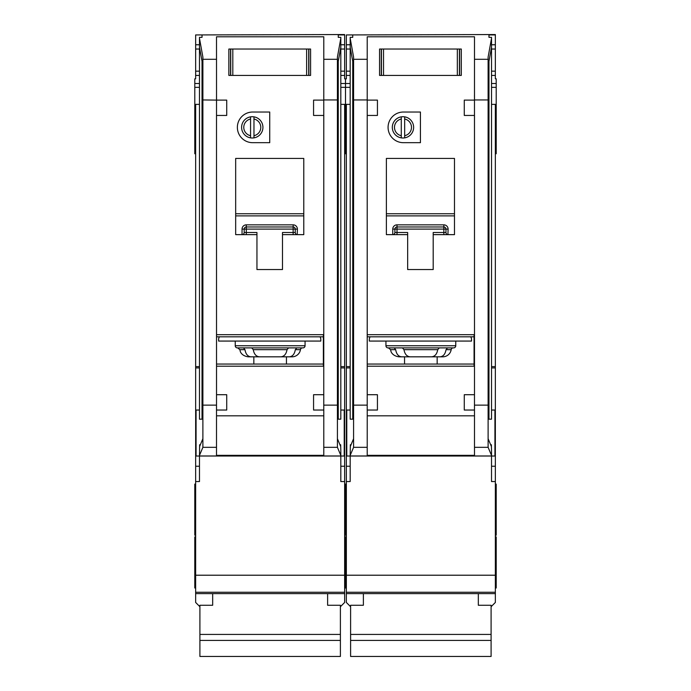 <?xml version="1.0" encoding="UTF-8"?>
<svg xmlns="http://www.w3.org/2000/svg" width="691" height="691" viewBox="0 0 691 691"><rect width="100%" height="100%" fill="white"/><g stroke="black" fill="none" stroke-linecap="round" stroke-linejoin="round"><path stroke-width="1.04" d="M478.327 593.621L478.327 605.264L491.094 605.264L491.094 656.45L350.605 656.45L350.605 605.264L363.38 605.264L363.38 593.621M491.094 634.433L350.605 634.433M491.094 640.419L350.605 640.419M383.522 49.026L383.522 75.423L381.259 75.423L381.259 49.026L379.558 49.026L459.593 49.026L459.593 75.423L461.294 75.423L461.294 49.026L459.593 49.026L461.294 49.026L461.294 75.423L457.338 75.423L457.338 49.026M383.522 75.423L457.338 75.423M379.558 75.423L381.259 75.423L379.558 75.423L379.558 49.026L379.558 75.423M385.941 341.069L385.941 345.75A2.125 2.125 0 0 0 388.074 347.884L402.283 347.884M385.941 345.75L455.758 345.75A2.125 2.125 0 0 1 453.633 347.884L388.074 347.884M439.424 347.884L453.633 347.884M394.19 347.884L395.675 349.672C396.453 354.146 398.465 356.539 401.704 356.824L439.994 356.824C443.233 356.539 445.246 354.155 446.032 349.672L447.518 347.884L439.286 347.884L437.74 349.672C436.928 354.146 434.846 356.539 431.512 356.824L410.186 356.824C406.861 356.539 404.788 354.155 403.967 349.672L402.412 347.884M439.994 356.824L442.767 356.824A8.517 8.517 0 0 0 451.171 349.672A2.125 2.125 0 0 1 453.27 347.884M350.182 410.039L346.778 410.039L346.778 456.017L350.182 456.017L350.346 444.745L351.054 444.745M352.738 61.318L352.738 419.178L350.182 419.178L350.182 37.349L352.738 37.349L352.738 34.939L346.355 34.939L346.355 44.768L350.182 44.768M491.526 410.039L494.929 410.039L494.929 456.017L350.182 456.017L350.182 481.558L346.355 481.558L346.355 602.457L350.605 606.715M346.355 34.939L495.352 34.55L495.352 78.826L496.207 78.826L496.207 104.367L495.352 104.367L495.352 481.558L491.526 481.558L491.526 450.23L491.361 444.745L490.645 444.745M488.969 61.318L488.969 419.178L491.526 419.178L491.526 38.273L488.114 57.111L488.114 447.327L474.492 447.327L474.492 456.017M411.49 127.36A8.517 8.517 0 0 0 404.676 119.016L404.676 116.848A10.641 10.641 0 0 1 404.676 137.863L404.676 135.695A8.517 8.517 0 0 0 411.49 127.36M388.074 127.36A15.323 15.323 0 0 0 403.397 142.683L420.43 142.683L420.43 112.028L403.397 112.028A15.323 15.323 0 0 0 388.074 127.36M350.182 366.61L346.355 366.61L346.355 104.367L345.5 104.367L345.5 83.516L350.182 83.516M346.355 44.768L346.355 78.826L345.5 78.826L345.5 153.748L346.355 153.748M344.645 535.197L345.5 535.197L345.5 484.115L345.5 535.197L346.355 535.197M344.645 587.989L345.5 587.989L345.5 536.898L345.5 587.989L346.355 587.989M495.352 484.115L496.207 484.115L496.207 535.197L495.352 535.197M496.207 104.367L496.207 153.748L495.352 153.748M495.352 536.898L496.207 536.898L496.207 587.989L495.352 587.989M455.758 345.75L455.758 341.069M401.272 135.695L401.272 137.863A10.641 10.641 0 0 1 401.272 116.848L401.272 119.016A8.517 8.517 0 0 0 401.272 135.695L401.272 119.016M401.272 137.863A10.641 10.641 0 0 0 404.676 137.863M404.546 364.053L404.546 356.824M437.161 356.824L437.161 364.053M433.197 234.638L454.488 234.638L454.488 158.438L386.373 158.438L386.373 234.638L407.655 234.638L407.655 269.55L433.197 269.55L433.197 232.513L443.838 232.513L443.838 229.101L397.014 229.101L397.014 232.513L407.655 232.513L407.655 234.638M367.241 366.187L474.069 366.187L474.069 334.686L367.241 334.686M353.585 447.327L353.585 405.133L367.215 405.133L367.215 410.039L367.215 115.44L367.241 394.708L377.433 394.708L377.433 410.039L367.232 410.039L367.215 447.327L353.585 447.327L350.182 455.412M367.215 415.809L474.492 415.809M474.475 410.039L464.274 410.039L464.274 394.708L474.475 394.708L474.475 410.039L474.492 405.133L488.114 405.133M464.274 115.44L464.274 100.109L474.475 100.109L474.492 394.708L474.492 115.44L464.274 115.44M488.114 99.945L474.492 99.945L474.492 36.796L367.215 36.796L367.215 100.109L377.433 100.109L377.433 115.44L367.232 115.44L367.215 99.945L353.585 99.945L353.585 57.111L350.182 38.273M474.492 455.343L367.215 455.343M474.492 447.327L474.492 410.039M367.215 456.017L367.215 447.327M350.346 444.745L350.346 446.438L353.585 438.716M491.361 444.745L491.361 446.438L488.114 438.716M491.526 455.412L488.114 447.327M488.969 37.349L488.969 34.939L488.969 37.349L491.526 37.349L491.526 38.273M404.676 116.848A10.641 10.641 0 0 0 401.272 116.848M404.676 119.016L404.676 135.695M401.704 356.824L398.94 356.824C391.84 355.874 390.778 350.907 390.985 351.348L390.536 349.672L388.437 347.884M370.195 336.811A4.258 4.258 0 0 0 369.34 339.367L369.34 341.069L471.512 341.069L471.512 339.367A4.258 4.258 0 0 0 470.666 336.811M474.069 336.811L367.241 336.811M346.355 366.61L346.355 481.558M491.094 606.715L495.352 602.457L495.352 592.247L346.355 592.247L495.352 592.247L495.352 575.214L346.355 575.214M495.352 481.558L495.352 575.214M491.526 366.61L495.352 366.61M495.352 104.367L491.526 104.367M495.352 34.939L488.969 34.939M346.355 104.367L350.182 104.367M367.215 95.038L367.215 99.945M474.467 95.038L474.492 99.945M488.114 66.025L491.526 47.195M353.585 99.945L353.585 405.133M353.585 66.025L350.182 47.195M495.352 75.423L491.526 75.423M346.355 75.423L350.182 75.423M352.738 37.349L352.738 34.939M495.352 44.768L491.526 44.768M444.028 224.843L443.838 224.843A4.258 4.258 0 0 1 448.096 229.101L445.971 229.101L445.971 232.513L443.838 232.513L443.838 234.638M394.872 232.686L394.881 232.513A2.125 2.125 0 0 1 392.756 234.638L392.756 229.101A4.258 4.258 0 0 1 397.014 224.843L397.014 226.976L443.838 226.976L443.838 229.101L445.971 229.101A2.125 2.125 0 0 0 443.838 226.976L443.838 224.843L396.824 224.843M392.929 234.629L392.756 234.638A2.125 2.125 0 0 0 394.881 232.513L394.881 229.101L397.014 229.101L397.014 226.976A2.125 2.125 0 0 0 394.881 229.101L392.756 229.101M454.488 215.886L386.373 215.886M367.241 364.053L474.069 364.053M448.096 229.101L447.923 234.629M445.98 232.686L445.971 232.513A2.125 2.125 0 0 0 448.096 234.638A2.125 2.125 0 0 1 445.971 232.513M232.815 49.026L232.815 75.423L230.552 75.423L230.552 49.026L228.851 49.026L308.886 49.026L308.886 75.423L310.587 75.423L310.587 49.026L308.886 49.026L310.587 49.026L310.587 75.423L306.631 75.423L306.631 49.026M232.815 75.423L306.631 75.423M228.851 75.423L230.552 75.423L228.851 75.423L228.851 49.026L228.851 75.423M327.62 593.621L327.62 605.264L340.395 605.264L340.395 656.45L199.906 656.45L199.906 605.264L212.673 605.264L212.673 593.621M340.395 634.433L199.906 634.433M340.395 640.419L199.906 640.419M235.242 341.069L235.242 345.75A2.125 2.125 0 0 0 237.367 347.884L302.926 347.884L296.81 347.884L295.325 349.672C294.539 354.155 292.526 356.539 289.296 356.824L270.146 356.824M235.242 345.75L305.059 345.75A2.125 2.125 0 0 1 302.926 347.884M289.296 356.824L292.06 356.824A8.517 8.517 0 0 0 300.464 349.672A2.125 2.125 0 0 1 302.563 347.884M199.474 410.039L196.071 410.039L196.071 456.017L199.474 456.017L199.639 444.745L200.355 444.745M202.031 61.318L202.031 419.178L199.474 419.178L199.474 37.349L202.031 37.349L202.031 34.939L195.648 34.939L195.648 44.768L199.474 44.768M340.818 410.039L344.222 410.039L344.222 456.017L199.474 456.017L199.474 481.558L195.648 481.558L195.648 602.457L199.906 606.715M344.645 153.748L345.5 153.748L345.5 104.367L344.645 104.367L344.645 481.558L340.818 481.558L340.818 450.23L340.654 444.745L339.946 444.745M338.262 61.318L338.262 419.178L340.818 419.178L340.818 38.273L337.415 57.111L337.415 447.327L323.785 447.327L323.785 456.017M260.783 127.36A8.517 8.517 0 0 0 253.968 119.016L253.968 116.848A10.641 10.641 0 0 1 253.968 137.863L253.968 135.695A8.517 8.517 0 0 0 260.783 127.36M237.367 127.36A15.323 15.323 0 0 0 252.69 142.683L269.723 142.683L269.723 112.028L252.69 112.028A15.323 15.323 0 0 0 237.367 127.36M199.474 366.61L195.648 366.61L195.648 104.367L194.793 104.367L194.793 83.516L199.474 83.516M194.793 104.367L194.793 153.748L195.648 153.748M195.648 484.115L194.793 484.115L194.793 535.197L195.648 535.197M195.648 536.898L194.793 536.898L194.793 587.989L195.648 587.989M340.818 83.516L345.5 83.516L345.5 78.826L344.645 78.826L344.645 75.423L340.818 75.423M305.059 345.75L305.059 341.069M250.565 135.695L250.565 137.863A10.641 10.641 0 0 1 250.565 116.848L250.565 119.016A8.517 8.517 0 0 0 250.565 135.695L250.565 119.016M250.565 137.863A10.641 10.641 0 0 0 253.968 137.863M253.839 364.053L253.839 356.824M286.454 356.824L286.454 364.053M282.489 234.638L303.781 234.638L303.781 158.438L235.666 158.438L235.666 234.638L256.948 234.638L256.948 269.55L282.489 269.55L282.489 232.513L293.139 232.513L293.139 229.101L246.307 229.101L246.307 232.513L256.948 232.513L256.948 234.638M216.533 366.187L323.362 366.187L323.362 334.686L216.533 334.686M226.726 394.708L226.726 410.039L216.525 410.039L216.508 115.44L216.533 394.708L226.726 394.708M216.508 415.809L323.785 415.809M323.785 447.327L323.785 410.039L313.567 410.039L313.567 394.708L323.768 394.708L323.768 410.039L323.785 405.133L337.415 405.133M313.567 115.44L313.567 100.109L323.768 100.109L323.759 394.708L323.785 115.44L313.567 115.44M337.415 99.945L323.785 99.945L323.785 36.796L216.508 36.796L216.533 100.109L202.886 99.945L202.886 57.111L199.474 38.273M226.726 100.109L226.726 115.44L216.525 115.44L216.525 100.109L226.726 100.109M323.785 455.343L216.508 455.343M202.886 447.327L202.886 405.133L216.508 405.133L216.508 447.327L202.886 447.327L199.474 455.412M216.508 456.017L216.508 447.327M199.639 444.745L199.639 446.438L202.886 438.716M340.654 444.745L340.654 446.438L337.415 438.716M340.818 455.412L337.415 447.327M338.262 37.349L338.262 34.939L338.262 37.349L340.818 37.349L340.818 38.273M253.968 116.848A10.641 10.641 0 0 0 250.565 116.848M253.968 119.016L253.968 135.695M243.482 347.884L244.968 349.672C245.746 354.146 247.758 356.539 251.006 356.824L261.535 356.824M296.81 347.884L288.588 347.884L287.033 349.672C286.221 354.146 284.148 356.539 280.814 356.824L259.488 356.824C256.154 356.539 254.081 354.155 253.26 349.672L251.714 347.884M261.535 347.884L270.146 347.884M251.006 356.824L248.233 356.824C241.142 355.874 240.071 350.907 240.278 351.348L239.829 349.672L237.73 347.884M219.488 336.811A4.258 4.258 0 0 0 218.632 339.367L218.632 341.069L320.805 341.069L320.805 339.367A4.258 4.258 0 0 0 319.959 336.811M323.362 336.811L216.533 336.811M195.648 366.61L195.648 481.558M194.793 83.516L194.793 78.826L195.648 78.826L195.648 71.164L199.474 71.164M195.648 44.768L195.648 71.164M340.395 606.715L344.645 602.457L344.645 592.247L195.648 592.247L344.645 592.247L344.645 575.214L195.648 575.214M195.648 34.939L344.645 34.55L344.645 49.026L340.818 49.026M344.645 75.423L344.645 49.026M344.645 481.558L344.645 575.214M340.818 366.61L344.645 366.61M344.645 104.367L340.818 104.367M344.645 34.939L338.262 34.939M195.648 104.367L199.474 104.367M216.533 95.038L216.508 99.945M323.759 95.038L323.785 99.945M337.415 66.025L340.818 47.195M202.886 99.945L202.886 405.133M202.886 66.025L199.474 47.195M195.648 75.423L199.474 75.423M202.031 37.349L202.031 34.939M344.645 44.768L340.818 44.768M293.321 224.843L293.139 224.843A4.258 4.258 0 0 1 297.398 229.101L295.264 229.101L295.264 232.513L293.139 232.513L293.139 234.638M244.173 232.686L244.182 232.513A2.125 2.125 0 0 1 242.049 234.638L242.049 229.101A4.258 4.258 0 0 1 246.307 224.843L246.307 226.976L293.139 226.976L293.139 229.101L295.264 229.101A2.125 2.125 0 0 0 293.139 226.976L293.139 224.843L246.126 224.843M242.23 234.629L242.049 234.638A2.125 2.125 0 0 0 244.182 232.513L244.182 229.101L246.307 229.101L246.307 226.976A2.125 2.125 0 0 0 244.182 229.101L242.049 229.101M303.781 215.886L235.666 215.886M216.533 364.053L323.362 364.053M297.398 229.101L297.216 234.629M295.273 232.686L295.264 232.513A2.125 2.125 0 0 0 297.398 234.638A2.125 2.125 0 0 1 295.264 232.513M459.42 49.026L459.42 75.423M381.432 75.423L381.432 49.026M451.171 349.672L446.032 349.672M495.352 593.621L346.355 593.621M367.215 59.296L353.585 59.296M488.114 59.296L474.492 59.296M367.215 455.974L350.182 455.974M491.526 455.974L474.492 455.974M496.207 83.516L491.526 83.516M346.355 49.026L350.182 49.026M346.355 71.164L350.182 71.164M495.352 71.164L491.526 71.164M495.352 49.026L491.526 49.026M495.352 466.226L491.526 466.226M495.352 367.932L491.526 367.932M346.355 466.226L350.182 466.226M346.355 367.932L350.182 367.932M386.373 213.752L454.488 213.752M395.675 349.672L390.536 349.672M437.74 349.672L403.967 349.672M397.014 234.638L397.014 232.513L394.881 232.513M397.014 226.976A2.125 2.125 0 0 0 394.881 229.101M445.971 229.101A2.125 2.125 0 0 0 443.838 226.976M308.713 49.026L308.713 75.423M230.725 75.423L230.725 49.026M300.464 349.672L295.325 349.672M344.645 593.621L195.648 593.621M216.508 59.296L202.886 59.296M337.415 59.296L323.785 59.296M216.508 455.974L199.474 455.974M340.818 455.974L323.785 455.974M195.648 49.026L199.474 49.026M344.645 71.164L340.818 71.164M344.645 466.226L340.818 466.226M344.645 367.932L340.818 367.932M195.648 466.226L199.474 466.226M195.648 367.932L199.474 367.932M235.666 213.752L303.781 213.752M244.968 349.672L239.829 349.672M287.033 349.672L253.26 349.672M246.307 234.638L246.307 232.513L244.182 232.513M246.307 226.976A2.125 2.125 0 0 0 244.182 229.101M295.264 229.101A2.125 2.125 0 0 0 293.139 226.976M340.818 87.342L350.182 87.342M496.207 87.342L491.526 87.342M496.207 129.908L495.352 129.908M344.645 536.898L346.355 536.898M344.645 484.115L346.355 484.115M344.645 129.908L346.355 129.908M194.793 87.342L199.474 87.342M194.793 129.908L195.648 129.908"/></g></svg>
